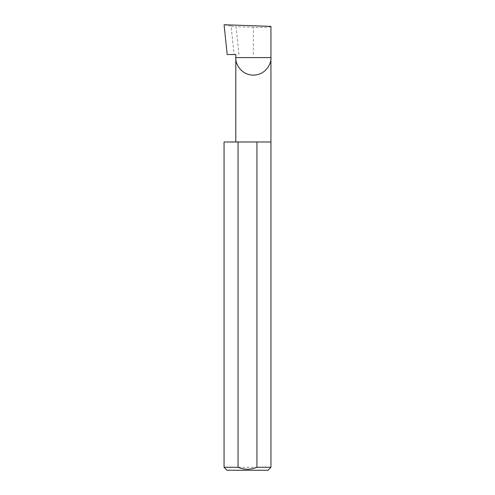 <?xml version="1.0" encoding="UTF-8"?>
<svg xmlns="http://www.w3.org/2000/svg" width="495" height="495" viewBox="0 0 495 495"><rect width="100%" height="100%" fill="white"/><g stroke="black" fill="none" stroke-linecap="round" stroke-linejoin="round"><path stroke-width="0.37" stroke-dasharray="2.48 1.86" d="M270.944 141.985L224.056 141.985M270.944 467.274L224.056 467.274M235.793 54.53L227.205 54.53M238.98 54.53L236.059 26.705L231.097 26.105L234.085 54.53M231.097 26.105L224.074 24.75M270.944 26.39C271.73 27.176 262.065 27.683 253.372 27.312L236.059 26.705M227.032 470.25L267.968 470.25M253.372 54.53L253.372 27.312"/><path stroke-width="0.74" d="M235.793 141.985L235.793 57.575L270.944 57.575L270.944 26.39L224.074 24.75L227.205 54.53L235.793 54.53L235.793 57.575C235.088 62.717 240.366 74.912 253.372 75.153C266.378 74.912 271.656 62.717 270.944 57.575L270.944 467.274L267.968 470.25L227.032 470.25L224.056 467.274L238.058 467.274C244.344 469.879 250.643 469.879 256.942 467.274L270.944 467.274M256.942 467.274L256.942 141.985L270.944 141.985M224.056 467.274L224.056 141.985L238.058 141.985L238.058 467.274M256.942 141.985L238.058 141.985"/></g></svg>
